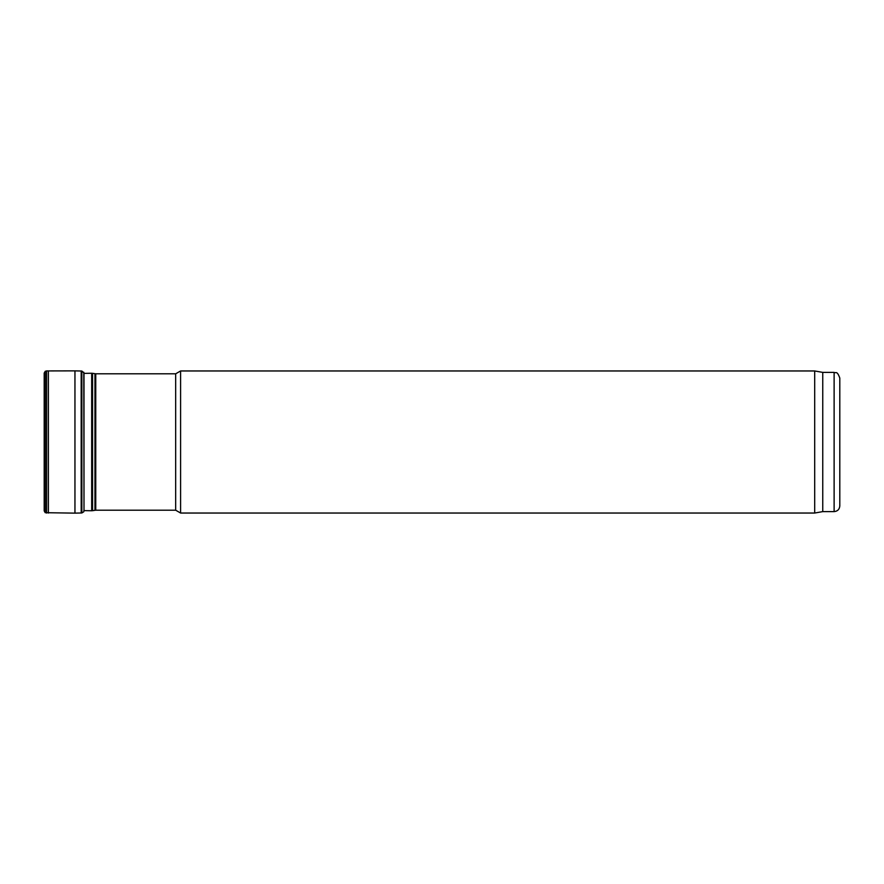 <?xml version="1.0" encoding="UTF-8"?>
<svg xmlns="http://www.w3.org/2000/svg" width="884" height="884" viewBox="0 0 884 884"><rect width="100%" height="100%" fill="white"/><g stroke="black" fill="none" stroke-linecap="round" stroke-linejoin="round"><path stroke-width="1.33" d="M92.555 510.687L95.748 510.19L95.748 373.81L92.555 373.313L92.555 510.687L91.682 510.753L91.682 373.247L92.555 373.313M83.803 510.62L91.682 510.753M839.8 505.935L839.8 378.065L839.8 505.935C839.469 509.383 837.568 511.284 834.12 511.615L822.75 511.615L822.75 372.385L814.694 370.96L180.59 370.96L180.59 513.04L814.694 513.04L814.694 370.96M822.75 511.615L814.694 513.04M180.59 513.04L175.662 510.19L175.662 373.81L180.59 370.96M175.662 510.19L95.748 510.19M44.2 373.07L44.2 510.93L45.217 512.698L45.217 371.302L44.2 373.07M83.803 372.252L84.002 511.029L84.002 372.971L81.858 371.026L74.952 370.871L74.952 513.129L45.217 512.698M94.953 510.267L94.953 373.733M834.12 511.615L834.12 372.385C835.855 373.601 836.894 370.053 839.8 378.065M74.952 370.871L46.587 370.926L46.587 513.074M48.377 370.937L48.377 513.063M81.184 371.015L81.184 512.985L74.952 513.129M81.858 371.026L81.858 512.974L81.184 512.985M83.803 373.379L91.682 373.247M834.12 372.385L822.75 372.385M175.662 373.81L95.748 373.81M46.587 370.926L45.217 371.302M83.803 511.748L81.858 512.974"/></g></svg>
